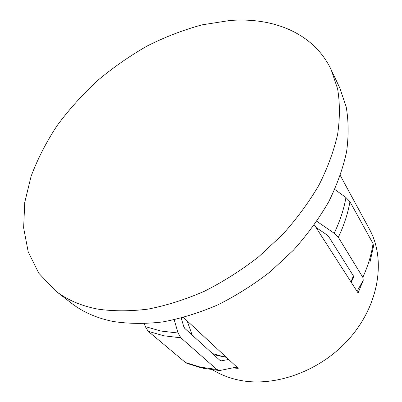<?xml version="1.0" encoding="UTF-8"?>
<svg xmlns="http://www.w3.org/2000/svg" width="402" height="402" viewBox="0 0 402 402"><rect width="100%" height="100%" fill="white"/><g stroke="black" fill="none" stroke-linecap="round" stroke-linejoin="round"><path stroke-width="0.6" d="M187.131 320.871L192.226 335.152M314.324 224.869L358.087 292.993L357.73 290.159L363.162 280.42L362.825 277.365C367.966 266.064 371.378 254.813 373.061 243.612L349.951 201.693L345.946 197.508L334.765 189.453M212.698 369.865C220.035 374.388 228.23 377.684 237.286 379.759C273.762 388.272 321.434 371.247 350.459 337.308C379.578 303.409 385.794 258.692 369.463 229.22L340.308 175.538M183.513 317.51L238.24 368.353L235.366 367.343L219.809 370.503L216.784 369.453L180.88 337.821L178.091 333.022L174.177 319.806M55.632 290.937L71.445 303.198C82.742 312.007 96.586 318.088 112.982 321.449C128.419 323.836 144.971 324.007 162.639 321.957C180.729 318.575 199.055 312.912 217.608 304.972C236.004 295.777 253.582 284.686 270.34 271.692L293.385 250.24C307.254 234.728 319.042 218.552 328.746 201.714C337.102 184.779 343.052 168.116 346.594 151.73C348.75 135.745 348.614 120.781 346.187 106.831L339.73 87.822L331.178 69.732C313.731 32.959 273.159 17.05 229.612 20.527L202.07 24.854C183.508 29.869 165.252 36.894 147.308 45.918C129.735 55.943 113.118 67.521 97.455 80.651C82.5 94.525 69.089 109.46 57.22 125.459C46.381 141.916 37.677 158.85 31.105 176.262L24.758 202.347L23.633 227.854L28.195 251.843L38.818 273.254L55.632 290.937C66.943 299.766 80.913 305.811 97.53 309.068C113.188 311.354 130.032 311.369 148.057 309.113C166.539 305.5 185.292 299.56 204.327 291.289C223.216 281.747 241.29 270.28 258.556 256.883L282.34 234.813C296.676 218.889 308.882 202.322 318.957 185.111C327.655 167.83 333.886 150.866 337.645 134.223C339.981 118.017 339.966 102.882 337.605 88.827L331.178 69.732M181.282 318.103L183.774 326.7L184.689 328.308L220.12 360.493L221.175 360.855L228.663 359.453M201.945 368.011L187.151 363.453L185.553 362.569L200.503 367.162L216.784 369.453M144.368 323.726L145.283 326.59L148.192 331.293L185.553 362.569M362.825 277.365L338.328 237.306L334.157 233.24L316.811 221.306M369.91 262.38L373.488 246.466L373.061 243.612M315.922 227.361L327.117 235.004L328.514 236.346L353.594 276.199L353.73 277.219L351.142 282.179M358.087 292.993L363.423 279.852M232.431 367.93L238.24 368.353M220.663 360.81L221.291 360.84M148.192 331.293L163.775 335.781L180.88 337.821M145.283 326.59L160.911 331.047L178.091 333.022M213.758 354.715L226.391 357.343M334.157 233.24C339.961 221.206 343.896 209.291 345.946 197.508M338.328 237.306C344.052 225.316 347.926 213.442 349.951 201.693M350.976 281.923L353.393 275.883M221.175 360.855L220.773 360.835M226.055 357.031L221.532 356.172L212.492 353.564M202.879 368.217L218.653 370.433"/></g></svg>
